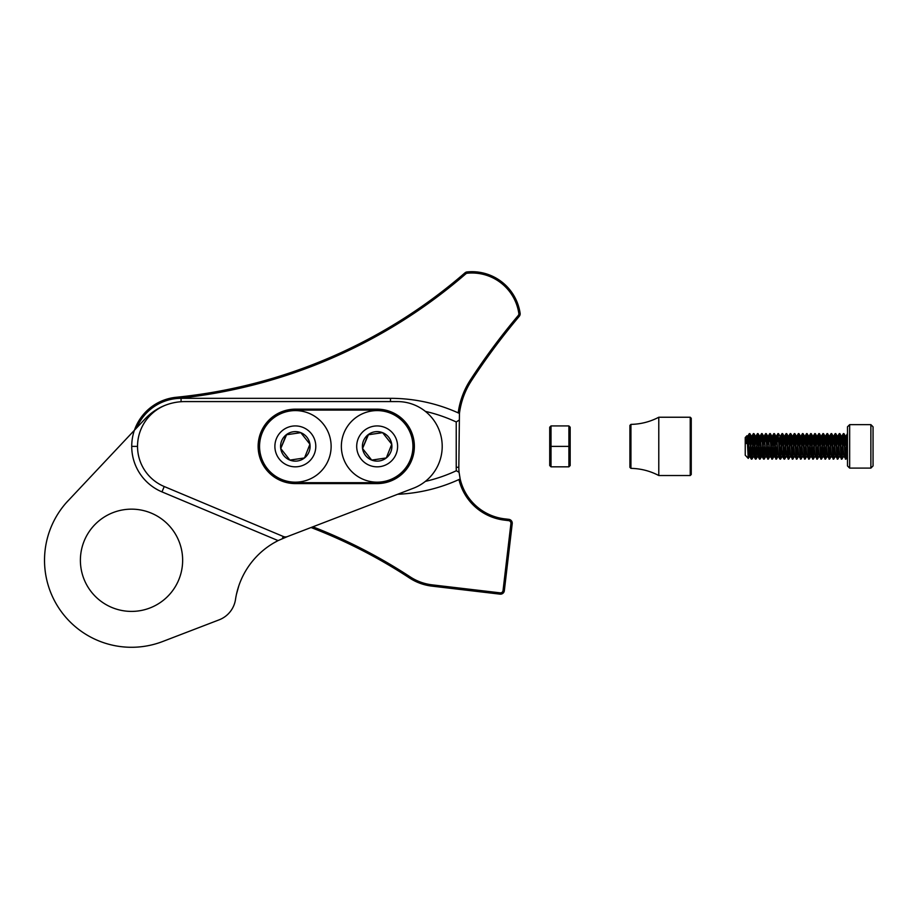 <?xml version="1.0" encoding="UTF-8"?>
<svg xmlns="http://www.w3.org/2000/svg" width="919" height="919" viewBox="0 0 919 919"><rect width="100%" height="100%" fill="white"/><g stroke="black" fill="none" stroke-linecap="round" stroke-linejoin="round"><path stroke-width="1.38" d="M176.172 397.284L176.31 398.57A520.717 520.717 0 0 0 465.795 273.851A2.596 2.596 0 0 1 467.231 273.23A47.397 47.397 0 0 1 518.833 313.448A2.596 2.596 0 0 1 518.247 315.493A650.572 650.572 0 0 0 470.356 379.995A79.206 79.206 0 0 0 458.202 412.872L459.443 413.435A77.908 77.908 0 0 1 471.436 380.707A649.274 649.274 0 0 1 519.246 316.331A3.894 3.894 0 0 0 520.12 313.253A48.696 48.696 0 0 0 467.105 271.932A3.894 3.894 0 0 0 464.945 272.874A519.419 519.419 0 0 1 176.172 397.284A49.35 49.35 0 0 0 134.438 430.23M311.059 527.517A519.419 519.419 0 0 1 409.506 577.982A51.946 51.946 0 0 0 431.919 586.127L500.005 594.145A3.894 3.894 0 0 0 504.336 590.722L512.216 523.669A3.894 3.894 0 0 0 508.804 519.338L504.703 518.856A51.946 51.946 0 0 1 460.166 478.983L458.96 479.546A53.245 53.245 0 0 0 504.554 520.143L508.655 520.636A2.596 2.596 0 0 1 510.93 523.508L503.038 590.572A2.596 2.596 0 0 1 500.154 592.847L432.068 584.84A50.648 50.648 0 0 1 410.219 576.891A520.717 520.717 0 0 0 312.862 526.817M397.663 494.273A164.915 164.915 0 0 0 460.166 478.983L459.075 472.32A51.946 51.946 0 0 1 458.822 467.277L459.443 413.435A164.915 164.915 0 0 0 390.495 398.329L181.066 398.329A48.041 48.041 0 0 0 136.793 427.737M425.371 411.379A155.828 155.828 0 0 1 456.226 421.97L456.226 467.277A54.543 54.543 0 0 0 456.341 470.735A155.828 155.828 0 0 1 425.371 481.384M458.88 420.293L456.226 421.97M456.341 470.735L459.075 472.32M134.369 430.299L145.248 418.742C151.704 411.942 159.389 407.083 168.303 404.188A44.307 44.307 0 0 0 137.528 446.381A43.538 43.538 0 0 0 164.225 486.53L283.224 536.455A5.847 5.847 0 0 0 287.578 536.524L278.089 540.602L161.974 491.883A49.35 49.35 0 0 1 131.727 446.381A50.12 50.12 0 0 1 134.369 430.299L66.421 502.567M385.429 410.104A37.208 37.208 0 0 0 377.146 409.173L295.344 409.173A37.208 37.208 0 0 0 258.136 446.381A37.208 37.208 0 0 0 295.344 483.589L377.146 483.589A37.208 37.208 0 0 0 385.429 410.104M142.893 510.436A51.119 51.119 0 0 1 181.365 571.652A51.119 51.119 0 0 1 120.148 610.124A51.119 51.119 0 0 1 81.676 548.907A51.119 51.119 0 0 1 142.893 510.436M68.167 500.648A87.006 87.006 0 0 0 162.697 641.508L219.124 619.843A25.973 25.973 0 0 0 235.505 599.464A79.126 79.126 0 0 1 278.089 540.602L273.621 543.037M168.303 404.188A54.543 54.543 0 0 1 184.972 401.58L397.41 401.58A44.801 44.801 0 0 1 413.458 488.207L287.578 536.524M236.459 594.294L238.791 585.897M365.578 455.537A14.761 14.761 0 0 0 391.747 444.233A14.761 14.761 0 0 0 367.991 434.802A14.761 14.761 0 0 0 365.578 455.537M367.129 454.308L371.701 460.097L386.313 457.949L391.747 444.233L382.591 432.665L367.991 434.802L362.546 448.529L367.129 454.308M354.941 418.317A35.784 35.784 0 0 0 349.082 468.587A35.784 35.784 0 0 0 399.351 474.445A35.784 35.784 0 0 0 405.21 424.176A35.784 35.784 0 0 0 354.941 418.317M389.84 462.418A20.448 20.448 0 0 0 393.183 433.688A20.448 20.448 0 0 0 364.464 430.345A20.448 20.448 0 0 0 361.11 459.075A20.448 20.448 0 0 0 389.84 462.418M368.404 434.744L362.546 448.529L371.701 460.097L386.313 457.949M391.747 444.233L382.591 432.665M283.764 455.537A14.761 14.761 0 0 0 309.944 444.233A14.761 14.761 0 0 0 286.188 434.802A14.761 14.761 0 0 0 283.764 455.537M285.315 454.308L289.899 460.097L304.499 457.949L309.944 444.233L300.789 432.665L286.188 434.802L280.743 448.529L285.315 454.308M273.138 418.317A35.784 35.784 0 0 0 267.28 468.587A35.784 35.784 0 0 0 317.549 474.445A35.784 35.784 0 0 0 323.408 424.176A35.784 35.784 0 0 0 273.138 418.317M308.026 462.418A20.448 20.448 0 0 0 311.38 433.688A20.448 20.448 0 0 0 282.65 430.345A20.448 20.448 0 0 0 279.307 459.075A20.448 20.448 0 0 0 308.026 462.418M286.602 434.744L280.743 448.529L289.899 460.097L304.499 457.949M309.944 444.233L300.789 432.665M259.043 446.381A36.3 36.3 0 0 0 295.344 482.682L377.146 482.682A36.3 36.3 0 0 0 413.447 446.381A36.3 36.3 0 0 0 377.146 410.081L295.344 410.081A36.3 36.3 0 0 0 259.043 446.381M570.171 458.558L570.171 446.381L570.171 465.554L568.895 466.829L568.895 446.381L570.171 446.381L570.171 427.209L568.895 425.934L570.171 427.209M549.723 465.554L551.009 466.829L549.723 465.554L549.723 427.209L551.009 425.934L568.895 425.934L568.895 446.381L551.009 446.381L551.009 466.829L568.895 466.829L570.171 465.554M549.723 446.381L551.009 446.381L551.009 425.934L549.723 427.209M849.661 468.104L847.49 465.933L847.49 426.83L849.661 424.647L849.661 468.104L870.879 468.104L870.879 424.647L849.661 424.647M870.879 424.647L873.05 426.83L873.05 465.933L870.879 468.104M748.675 451.849L748.261 458.397L745.24 455.204L745.24 437.559L746.963 435.698L749.33 456.502L750.582 450.62M749.399 456.444L748.227 458.409L747.595 446.381C747.239 433.527 746.848 432.596 746.446 443.578M844.71 442.142L845.503 436.307L847.49 456.502M842.597 442.142L843.343 433.642L843.964 433.642L844.929 446.381L845.698 437.053M846.686 442.142L847.433 433.642L845.894 436.307L847.49 453.607M747.308 438.949L747.538 437.053M748.33 439.42L749.284 433.642L747.733 436.307L749.847 456.502M750.639 442.142L751.443 436.307L753.936 456.502L752.914 446.381L753.672 434.595M749.284 433.642L749.893 433.642L750.869 446.381L751.627 437.053M752.627 442.142L753.373 433.642L751.822 436.307L752.914 446.381M754.729 442.142L755.533 436.307L758.026 456.502L757.003 446.381L757.761 434.595M753.373 433.642L753.982 433.642L754.958 446.381L755.717 437.053M756.716 442.142L757.463 433.642L755.912 436.307L757.003 446.381M758.818 442.142L759.622 436.307L761.598 456.502L762.85 450.62M757.463 433.642L758.072 433.642L759.048 446.381L759.806 437.053M760.806 442.142L761.552 433.642L760.002 436.307L762.115 456.502M762.908 442.142L763.712 436.307L766.17 456.502M761.552 433.642L762.161 433.642L763.138 446.381L763.896 437.053M764.895 442.142L765.642 433.642L764.091 436.307L766.136 456.444L768.295 459.121L769.042 450.62M766.997 442.142L767.802 436.307L770.26 456.502M765.642 433.642L766.251 433.642L767.227 446.381L767.985 437.053M768.985 442.142L769.731 433.642L768.181 436.307L770.225 456.444L772.385 459.121L773.132 450.62M771.087 442.142L771.891 436.307L773.867 456.502L775.119 450.62M769.731 433.642L770.34 433.642L771.317 446.381L772.075 437.053M773.074 442.142L773.821 433.642L772.27 436.307L774.315 456.444L776.475 459.121L777.221 450.62M775.176 442.142L775.981 436.307L778.439 456.502L776.36 436.307L777.956 433.596L779.955 459.121L780.564 459.121L781.311 450.62M773.821 433.642L774.43 433.642L775.406 446.381L776.176 437.053M779.266 442.142L780.07 436.307L782.529 456.502M777.956 433.596L779.496 446.381L780.265 437.053M781.253 442.142L782 433.642L780.449 436.307L782.494 456.444L783.298 450.62M783.356 442.142L784.16 436.307L786.618 456.502M782 433.642L782.609 433.642L783.585 446.381L784.355 437.053M785.343 442.142L786.09 433.642L784.539 436.307L786.584 456.444L788.743 459.121L789.49 450.62M787.445 442.142L788.249 436.307L790.708 456.502M786.09 433.642L786.698 433.642L787.675 446.381L788.445 437.053M789.432 442.142L790.179 433.642L788.628 436.307L790.673 456.444L792.833 459.121L793.579 450.62M791.535 442.142L792.339 436.307L794.797 456.502M790.179 433.642L790.788 433.642L791.764 446.381L792.534 437.053M793.522 442.142L794.269 433.642L792.718 436.307L794.763 456.444L796.922 459.121L797.669 450.62M795.624 442.142L796.428 436.307L798.887 456.502M794.269 433.642L794.878 433.642L795.854 446.381L796.624 437.053M797.612 442.142L798.358 433.642L796.807 436.307L798.852 456.444L801.012 459.121L801.759 450.62M799.714 442.142L800.518 436.307L802.976 456.502M798.358 433.642L798.967 433.642L799.944 446.381L800.713 437.053M801.701 442.142L802.448 433.642L800.897 436.307L802.942 456.444L805.101 459.121L805.848 450.62M803.803 442.142L804.607 436.307L807.066 456.502M802.448 433.642L803.057 433.642L804.033 446.381L804.803 437.053M805.791 442.142L806.537 433.642L804.987 436.307L807.031 456.444L809.191 459.121L809.938 450.62M807.893 442.142L808.697 436.307L811.155 456.502M806.537 433.642L807.146 433.642L808.123 446.381L808.892 437.053M809.88 442.142L810.627 433.642L809.076 436.307L811.121 456.444L813.281 459.121L814.027 450.62M811.982 442.142L812.787 436.307L815.245 456.502M810.627 433.642L811.236 433.642L812.212 446.381L812.982 437.053M813.97 442.142L814.716 433.642L813.166 436.307L815.21 456.444L817.37 459.121L818.117 450.62M816.072 442.142L816.876 436.307L819.334 456.502M814.716 433.642L815.325 433.642L816.302 446.381L817.071 437.053M818.059 442.142L818.806 433.642L817.255 436.307L819.3 456.444L821.46 459.121L822.206 450.62M820.162 442.142L820.966 436.307L823.424 456.502M818.806 433.642L819.415 433.642L820.391 446.381L821.161 437.053M822.149 442.142L822.896 433.642L821.345 436.307L823.401 456.444L825.561 459.121L826.296 450.62M824.251 442.142L825.055 436.307L827.514 456.502M822.896 433.642L823.516 433.642L824.481 446.381L825.251 437.053M826.238 442.142L826.985 433.642L825.446 436.307L827.491 456.444L829.65 459.121L830.397 450.62M828.341 442.142L829.145 436.307L831.603 456.502M826.985 433.642L827.605 433.642L828.57 446.381L829.34 437.053M830.328 442.142L831.075 433.642L829.535 436.307L831.58 456.444L833.74 459.121L834.486 450.62M832.442 442.142L833.234 436.307L835.693 456.502M831.075 433.642L831.695 433.642L832.66 446.381L833.43 437.053M834.418 442.142L835.164 433.642L833.625 436.307L835.67 456.444L837.829 459.121L838.576 450.62M836.531 442.142L837.324 436.307L839.794 456.502M835.164 433.642L835.785 433.642L836.749 446.381L837.519 437.053M838.507 442.142L839.254 433.642L837.714 436.307L839.759 456.444L841.919 459.121L842.666 450.62M840.621 442.142L841.413 436.307L843.883 456.502M839.254 433.642L839.874 433.642L840.839 446.381L841.609 437.053M843.343 433.642L841.804 436.307L843.849 456.444L846.008 459.121L846.755 450.62M749.582 455.709L750.352 446.381L751.328 459.121L751.937 459.121L752.684 450.62M753.672 455.709L754.442 446.381L755.418 459.121L756.027 459.121L756.774 450.62M757.761 455.709L758.531 446.381L759.508 459.121L760.116 459.121L760.863 450.62M761.851 455.709L762.621 446.381L763.597 459.121L764.206 459.121L764.953 450.62M765.941 455.709L766.71 446.381L767.687 459.121M770.03 455.709L770.8 446.381L771.776 459.121M770.294 456.502L771.03 450.62M774.131 455.709L774.889 446.381L775.866 459.121M786.653 456.502L787.388 450.62M810.937 455.709L811.707 446.381L812.672 459.121M823.206 455.709L823.975 446.381L824.94 459.121M842.884 446.381L843.653 434.595M843.401 433.596L845.388 459.121M838.794 446.381L839.564 434.595M839.311 433.596L841.299 459.121M834.705 446.381L835.474 434.595M835.222 433.596L837.209 459.121M830.615 446.381L831.385 434.595M831.132 433.596L833.119 459.121M826.526 446.381L827.295 434.595M827.043 433.596L829.03 459.121M822.436 446.381L823.206 434.595M822.953 433.596L823.975 446.381M818.347 446.381L819.116 434.595M818.863 433.596L820.851 459.121M814.257 446.381L815.027 434.595M814.774 433.596L816.761 459.121M810.167 446.381L810.937 434.595M810.684 433.596L811.707 446.381M806.078 446.381L806.848 434.595M806.583 433.596L808.582 459.121M801.988 446.381L802.758 434.595M802.494 433.596L804.493 459.121M797.899 446.381L798.668 434.595M798.404 433.596L800.403 459.121M793.809 446.381L794.579 434.595M794.315 433.596L796.313 459.121M789.72 446.381L790.489 434.595M790.225 433.596L792.224 459.121M785.63 446.381L786.4 434.595M786.136 433.596L788.134 459.121M781.541 446.381L782.31 434.595M782.046 433.596L784.045 459.121L784.654 459.121L785.4 450.62M777.164 442.142L777.911 433.642M773.361 446.381L774.131 434.595M773.867 433.596L774.889 446.381M769.777 433.596L770.8 446.381M765.688 433.596L766.71 446.381M761.598 433.596L762.621 446.381M757.509 433.596L758.531 446.381M753.419 433.596L754.442 446.381M844.929 446.381L845.951 459.155M845.698 458.156L846.468 446.381M840.839 446.381L841.861 459.155M841.609 458.156L842.378 446.381M836.749 446.381L837.772 459.155M837.519 458.156L838.289 446.381M832.66 446.381L833.682 459.155M833.43 458.156L834.199 446.381M828.57 446.381L829.593 459.155M829.34 458.156L830.11 446.381M824.481 446.381L825.503 459.155M825.251 458.156L826.02 446.381M820.391 446.381L821.414 459.155M821.161 458.156L821.931 446.381M816.302 446.381L817.324 459.155M817.071 458.156L817.841 446.381M812.212 446.381L813.235 459.155M812.982 458.156L813.752 446.381M808.123 446.381L809.145 459.155M808.892 458.156L809.662 446.381M804.033 446.381L805.055 459.155M804.803 458.156L805.561 446.381M799.944 446.381L800.966 459.155M800.713 458.156L801.471 446.381M795.854 446.381L796.876 459.155M796.624 458.156L797.382 446.381M791.764 446.381L792.787 459.155M792.534 458.156L793.292 446.381M787.675 446.381L788.697 459.155M788.445 458.156L789.203 446.381M783.585 446.381L784.608 459.155M784.355 458.156L785.113 446.381M779.496 446.381L780.518 459.155M780.265 458.156L781.024 446.381M775.406 446.381L776.429 459.155M776.176 458.156L776.934 446.381M771.317 446.381L772.339 459.155M772.075 458.156L772.845 446.381M767.227 446.381L768.25 459.155M767.985 458.156L768.755 446.381M763.138 446.381L764.16 459.155M763.896 458.156L764.665 446.381M759.048 446.381L760.07 459.155M759.806 458.156L760.576 446.381M754.958 446.381L755.981 459.155M755.717 458.156L756.486 446.381M750.869 446.381L751.891 459.155M751.627 458.156L752.397 446.381M750.352 446.381C749.881 434.859 749.41 431.379 748.928 435.928L748.928 444.325L749.582 434.595M747.538 444.853L747.997 441.775M690.226 417.237L691.249 418.26L691.249 474.503L690.226 475.525L690.226 417.237L658.785 417.237C650.066 421.81 640.784 424.187 630.939 424.383L630.939 468.368C640.784 468.564 650.066 470.953 658.785 475.525L658.785 417.237M630.939 468.368L629.906 467.346L629.906 425.417L630.939 424.383M518.833 313.448L520.12 313.253M503.038 590.572L504.336 590.722M390.495 398.329L390.495 401.58M181.066 398.329L181.066 401.718M456.226 467.277L458.822 467.277M504.554 520.143L504.703 518.856M508.655 520.636L508.804 519.338M510.93 523.508L512.216 523.669M500.154 592.847L500.005 594.145M432.068 584.84L431.919 586.127M410.219 576.891L409.506 577.982M465.795 273.851L464.945 272.874M467.231 273.23L467.105 271.932M518.247 315.493L519.246 316.331M470.356 379.995L471.436 380.707M137.528 446.381L131.727 446.381M164.225 486.53L161.974 491.883M283.224 536.455L282.317 538.614M751.443 436.307L749.893 433.642M753.488 456.444L751.937 459.121M755.533 436.307L753.982 433.642M757.578 456.444L756.027 459.121M759.622 436.307L758.072 433.642M761.667 456.444L760.116 459.121M763.712 436.307L762.161 433.642M765.757 456.444L764.206 459.121M767.802 436.307L766.251 433.642M769.846 456.444L768.295 459.121M771.891 436.307L770.34 433.642M773.936 456.444L772.385 459.121M775.981 436.307L774.43 433.642M778.025 456.444L776.475 459.121M780.07 436.307L778.519 433.642M782.115 456.444L780.564 459.121M784.16 436.307L782.609 433.642M786.204 456.444L784.654 459.121M788.249 436.307L786.698 433.642M790.294 456.444L788.743 459.121M792.339 436.307L790.788 433.642M794.384 456.444L792.833 459.121M796.428 436.307L794.878 433.642M798.473 456.444L796.922 459.121M800.518 436.307L798.967 433.642M802.563 456.444L801.012 459.121M804.607 436.307L803.057 433.642M806.652 456.444L805.101 459.121M808.697 436.307L807.146 433.642M810.742 456.444L809.191 459.121M812.787 436.307L811.236 433.642M814.831 456.444L813.281 459.121M816.876 436.307L815.325 433.642M818.921 456.444L817.37 459.121M820.966 436.307L819.415 433.642M823.01 456.444L821.46 459.121M825.055 436.307L823.516 433.642M827.1 456.444L825.561 459.121M829.145 436.307L827.605 433.642M831.19 456.444L829.65 459.121M833.234 436.307L831.695 433.642M835.279 456.444L833.74 459.121M837.324 436.307L835.785 433.642M839.369 456.444L837.829 459.121M841.413 436.307L839.874 433.642M843.458 456.444L841.919 459.121M845.503 436.307L843.964 433.642M847.49 456.559L846.008 459.121M751.328 459.121L749.778 456.444M755.418 459.121L753.867 456.444M759.508 459.121L757.957 456.444M763.597 459.121L762.046 456.444M779.955 459.121L778.404 456.444M784.045 459.121L782.494 456.444M690.226 475.525L658.785 475.525"/></g></svg>

